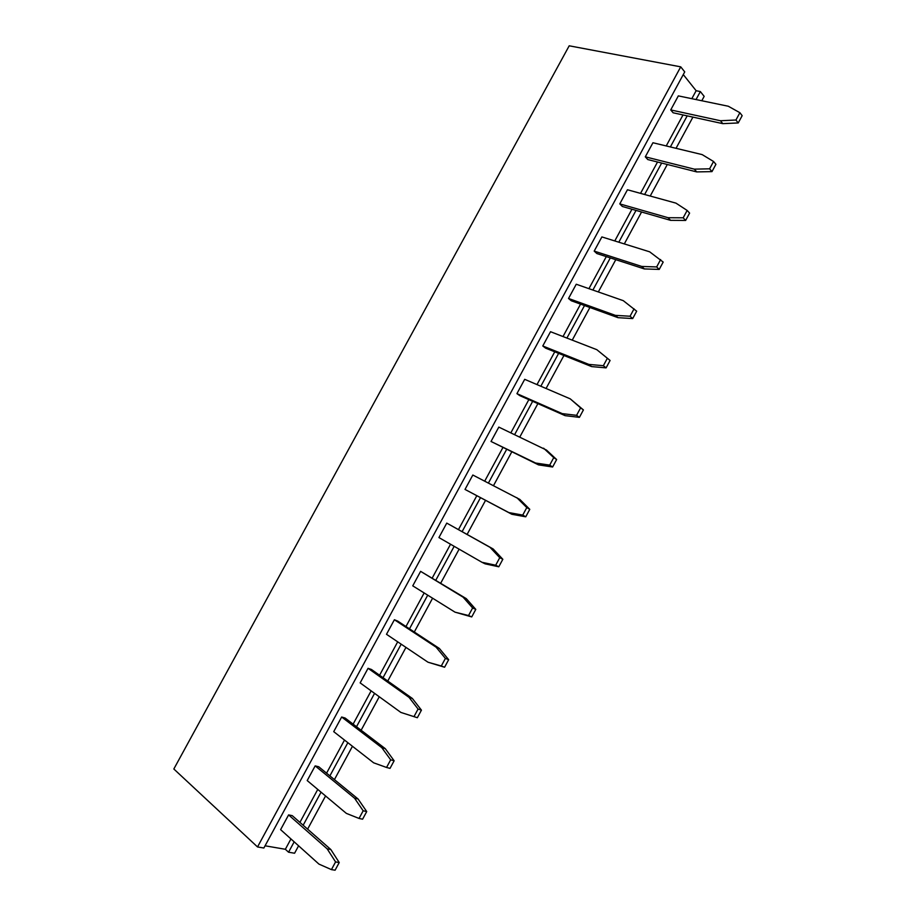 <?xml version="1.0" encoding="UTF-8"?>
<svg xmlns="http://www.w3.org/2000/svg" width="916" height="916" viewBox="0 0 916 916"><rect width="100%" height="100%" fill="white"/><g stroke="black" fill="none" stroke-linecap="round" stroke-linejoin="round"><path stroke-width="1.37" d="M683.279 74.585L696.137 90.718L700.351 91.566L704.164 96.363L701.793 100.749M692.931 117.111L676.042 148.312M667.295 164.479L650.223 196.035M641.578 211.997L624.311 243.919M615.781 259.675L598.32 291.952M589.904 307.501L572.237 340.145M563.935 355.488L546.073 388.487M537.887 403.624L519.83 436.989M511.746 451.92L493.495 485.663M485.526 500.376L467.126 534.394M459.122 549.165L440.756 583.114M432.592 598.205L414.307 631.994M405.971 647.394L387.766 681.035M379.258 696.755L361.133 730.247M352.454 746.277L334.42 779.608M325.569 795.958L307.616 829.14M298.593 845.812L294.586 853.231L288.563 852.212L285.345 849.281L265.067 845.8M680.725 66.845L684.733 71.883L263.865 848.021L257.522 846.945L173.834 768.993L569.202 45.8L680.725 66.845L257.522 846.945M700.351 91.566L696.034 99.546M687.195 115.863L670.375 146.949M661.65 163.059L644.635 194.501M636.025 210.405L618.804 242.202M610.308 257.9L592.892 290.051M584.511 305.555L566.901 338.073M558.623 353.358L540.829 386.243M532.665 401.322L514.666 434.562M506.617 449.435L488.411 483.053M480.476 497.709L462.133 531.601M454.164 546.314L435.856 580.137M427.715 595.171L409.486 628.834M401.185 644.177L383.037 677.691M374.564 693.355L356.507 726.72M347.851 742.681L329.875 775.898M321.058 792.18L303.162 825.236M294.173 841.838L288.563 852.212M696.137 90.718L691.82 98.676M683.015 114.947L666.23 145.953M657.528 162.018L640.547 193.368M631.948 209.237L614.785 240.942M606.3 256.606L588.931 288.677M580.561 304.123L563.008 336.55M554.753 351.801L536.994 384.594M528.841 399.639L510.888 432.787M502.861 447.626L484.713 481.14M476.789 495.762L458.492 529.551M450.535 544.23L432.272 577.962M424.154 592.95L405.971 626.533M397.693 641.83L379.59 675.252M371.14 690.859L353.118 724.132M344.496 740.059L326.565 773.173M317.76 789.42L299.91 822.385M290.945 838.942L285.345 849.281M481.965 562.287L438.924 537.566L446.756 523.105L493.117 548.947L502.838 559.275L498.785 566.786L485.079 563.832L481.965 562.287L495.693 565.229L499.747 557.695L490.037 547.344L446.756 523.105M455.023 612.163L412.75 585.851L420.616 571.355L466.29 598.629L475.793 609.392L471.729 616.926L455.023 612.163L468.545 615.529L472.622 607.972L463.118 597.186L420.616 571.355M386.552 767.459L373.648 762.822L333.722 731.655L341.657 717.01L345.126 718.041L385.281 748.658L394.132 760.772L390.021 768.375L386.552 767.459L390.674 759.833L381.823 747.685L341.657 717.01M413.975 716.644L400.865 712.43L360.148 682.889L368.06 668.302L371.449 669.482L412.372 698.473L421.44 710.14L417.353 717.72L413.975 716.644L418.085 709.041L409.017 697.351L368.06 668.302M427.99 662.211L386.495 634.296L394.384 619.743L397.681 621.082L439.382 648.471L448.668 659.68L444.592 667.237L427.99 662.211L441.306 666.001L445.394 658.421L436.108 647.177L394.384 619.743M491.022 441.466L498.808 427.096L546.509 450.088L556.642 459.546L552.623 467L538.516 464.881L491.022 441.466L535.585 463.015L549.703 465.122L553.745 457.645L543.6 448.187M465.019 489.43L472.828 475.026L519.853 499.438L529.78 509.33L525.75 516.807L511.849 514.277L465.019 489.43L508.827 512.571L522.738 515.09L526.792 507.59L516.864 497.686M594.198 251.099L601.881 236.923L649.662 251.82L663.184 262.068L659.211 269.418L644.337 268.926L596.843 253.537L594.198 251.099L641.761 266.453L656.658 266.934L660.642 259.549M568.527 298.467L576.244 284.235L623.281 300.666L636.677 311.188L632.693 318.573L618.014 317.669L571.263 300.757L568.527 298.467L615.346 315.356L630.059 316.238L634.055 308.829M516.933 393.64L524.696 379.327L570.244 398.849L583.412 409.921L579.404 417.353L565.103 415.646L519.83 395.655L516.933 393.64L562.264 413.631L576.576 415.326L580.607 407.872L570.244 398.849M542.776 345.973L550.516 331.707L596.808 349.672L610.09 360.469L606.094 367.877L591.61 366.583L545.592 348.137L542.776 345.973L588.851 364.408L603.358 365.702L607.365 358.27L596.808 349.672M331.432 869.616L318.94 864.097L280.605 829.644L288.597 814.908L292.238 815.641L330.813 849.51L339.229 862.54L335.096 870.2L331.432 869.616L335.577 861.922L327.172 848.857L288.597 814.908M359.038 818.446L346.34 813.374L307.204 780.569L315.173 765.879L318.734 766.761L358.087 798.992L366.721 811.565L362.599 819.202L359.038 818.446L363.171 810.786L354.549 798.191L315.173 765.879M670.73 109.931L678.332 95.882L728.3 106.245L739.888 112.702L742.166 115.668L738.227 122.95L722.793 123.649L673.123 112.782L670.73 109.931L720.468 120.74L735.937 120.019L739.888 112.702M645.299 156.831L652.936 142.747L702.171 154.609L713.553 161.491L715.923 164.308L711.984 171.613L696.721 171.91L647.784 159.556L645.299 156.831L694.317 169.151L709.602 168.819L713.553 161.491M619.788 203.89L627.449 189.761L675.962 203.134L687.149 210.44L689.599 213.107L685.637 220.435L670.581 220.344L622.353 206.478L619.788 203.89L668.085 217.722L683.176 217.802L687.149 210.44M490.037 547.344L493.117 548.947M499.747 557.695L502.838 559.275M495.693 565.229L498.785 566.786M468.545 615.529L471.729 616.926M472.622 607.972L475.793 609.392M463.118 597.186L466.29 598.629M390.674 759.833L394.132 760.772M381.823 747.685L385.281 748.658M418.085 709.041L421.44 710.14M409.017 697.351L412.372 698.473M436.108 647.177L439.382 648.471M445.394 658.421L448.668 659.68M441.306 666.001L444.592 667.237M535.585 463.015L538.516 464.881M549.703 465.122L552.623 467M553.745 457.645L556.642 459.546M508.827 512.571L511.849 514.277M526.792 507.59L529.78 509.33M522.738 515.09L525.75 516.807M641.761 266.453L644.337 268.926M656.658 266.934L659.211 269.418M615.346 315.356L618.014 317.669M630.059 316.238L632.693 318.573M562.264 413.631L565.103 415.646M576.576 415.326L579.404 417.353M580.607 407.872L583.412 409.921M588.851 364.408L591.61 366.583M603.358 365.702L606.094 367.877M607.365 358.27L610.09 360.469M335.577 861.922L339.229 862.54M327.172 848.857L330.813 849.51M354.549 798.191L358.087 798.992M363.171 810.786L366.721 811.565M720.468 120.74L722.793 123.649M735.937 120.019L738.227 122.95M694.317 169.151L696.721 171.91M709.602 168.819L711.984 171.613M668.085 217.722L670.581 220.344M683.176 217.802L685.637 220.435"/></g></svg>
